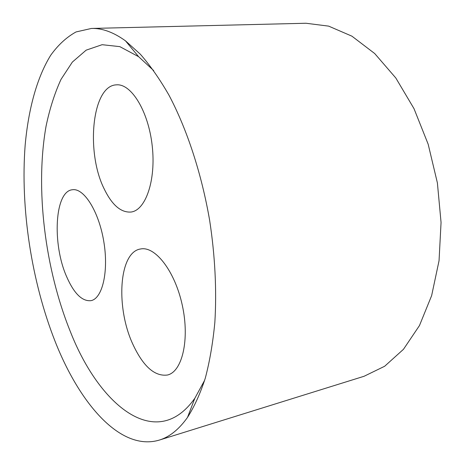 <?xml version="1.0" encoding="UTF-8"?>
<svg xmlns="http://www.w3.org/2000/svg" width="465" height="465" viewBox="0 0 465 465"><rect width="100%" height="100%" fill="white"/><g stroke="black" fill="none" stroke-linecap="round" stroke-linejoin="round"><path stroke-width="0.7" d="M153.694 70.593L138.622 56.689L119.819 46.634L102.114 44.698L86.153 50.156L72.366 62.06L61.014 79.381C54.672 93.215 49.691 108.822 46.058 126.207C34.997 188.778 44.954 269.066 70.546 332.097C99.388 405.439 156.263 452.84 194.852 398.238L204.67 380.236M55.178 341.583C79.765 403.899 120.58 451.585 159.233 440.111C169.504 437.001 178.92 429.445 187.488 417.442C194.306 406.736 200.235 393.663 205.274 378.231C209.698 361.526 212.889 342.938 214.842 322.466C216.812 290.695 215.08 255.709 209.651 220.398C201.566 173.422 186.918 129.008 168.923 95.081C159.693 79.033 150.149 65.391 140.285 54.155L125.492 40.856C113.53 32.236 102.19 28.103 91.46 28.446L76.062 31.934C66.6 37.142 58.166 44.89 50.761 55.184C36.863 77.562 28.394 109.362 25.162 145.132C20.262 208.372 31.55 281.685 55.178 341.583M66.669 276.751C52.039 244.067 54.62 191.156 72.406 189.749C83.892 187.808 98.836 211.343 103.782 241.492C108.88 271.624 102.37 298.763 90.873 300.669C82.078 301.465 74.011 293.491 66.669 276.751M104.282 189.086C85.67 152.474 91.849 85.461 116.419 84.851C131.27 83.38 148.457 111.257 152.212 145.83C156.141 180.379 145.603 210.378 131.008 212.04C120.976 212.738 112.065 205.088 104.282 189.086M132.897 344.338C115.535 307.266 118.883 251.972 140.604 248.978C155.176 245.875 174.968 271.095 182.309 305.319C189.83 339.514 182.274 371.616 167.54 375.005C154.769 376.714 143.22 366.49 132.897 344.338M91.46 28.446L305.958 23.25L328.662 26.133L351.918 36.171L374.697 53.539L395.802 77.975L414.013 108.671L428.184 144.26L437.391 182.908L441.058 222.462L439.047 260.72L431.636 295.63L419.476 325.547L403.469 349.302L384.654 366.263L364.078 376.272L159.233 440.111M138.622 56.689L125.492 40.856M194.852 398.238L187.488 417.442"/></g></svg>
